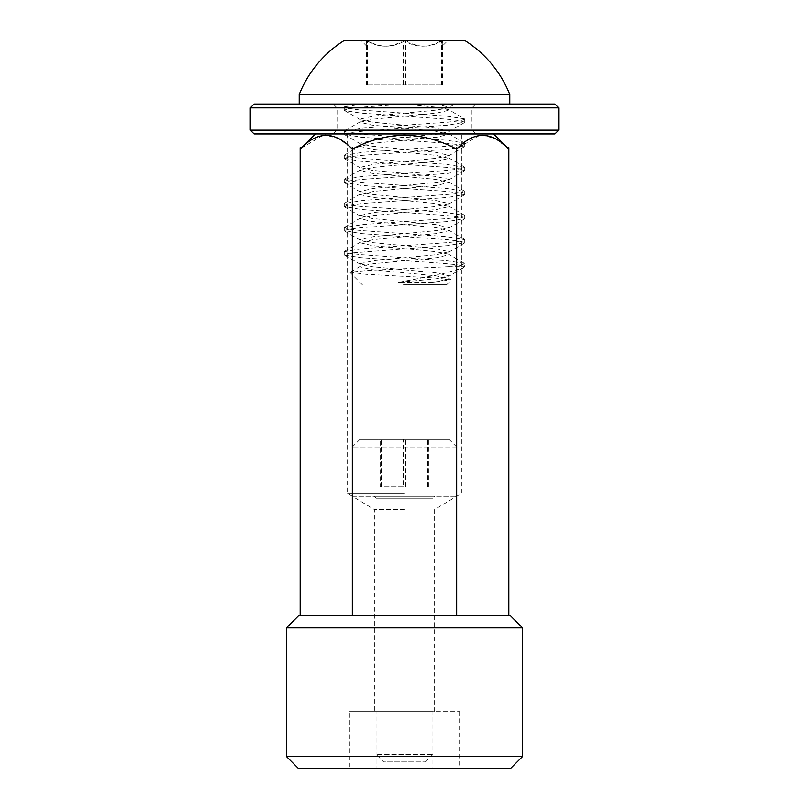 <?xml version="1.0" encoding="UTF-8"?>
<svg xmlns="http://www.w3.org/2000/svg" width="809" height="809" viewBox="0 0 809 809"><rect width="100%" height="100%" fill="white"/><g stroke="black" fill="none" stroke-linecap="round" stroke-linejoin="round"><path stroke-width="0.61" stroke-dasharray="4.04 3.03" d="M404.5 133.94L315.348 133.94L404.5 133.94M479.383 135.396L457.398 148.391L455.204 148.391L456.67 147.673L457.398 148.391L455.204 148.391C439.247 140.068 422.338 135.649 404.5 135.143C386.601 135.659 369.703 140.068 353.796 148.391L351.602 148.391L339.123 138.743L325.815 135.143M322.882 135.396L300.897 148.391L300.169 147.673L300.897 148.391M352.33 147.673L351.602 148.391L353.796 148.391L352.33 147.673L352.33 615.841L508.831 615.841L352.33 615.841M510.519 615.841L298.481 615.841M286.437 627.885L522.563 627.885M298.481 768.55L510.519 768.55M522.563 756.506L286.437 756.506M404.5 711.637L374.385 711.637L404.5 711.637M404.5 509.549L374.385 509.549L404.5 509.549M404.5 493.45L347.587 493.45L404.5 493.45M432.046 768.55L376.954 768.55L459.593 768.55L432.046 768.55L432.046 711.637L459.593 711.637L432.046 711.637L432.046 768.55M349.407 768.55L376.954 768.55L349.407 768.55L349.407 711.637L432.046 711.637L376.954 711.637L376.954 768.55L376.954 711.637L349.407 711.637M456.67 147.673L456.67 615.841M508.113 148.391L508.831 147.673L508.103 148.391L495.624 138.743L482.316 135.143M459.593 711.637L459.593 768.55M432.936 498.202L376.043 498.202L432.936 498.202M374.173 496.301L434.858 496.301L374.173 496.301L376.043 498.202L376.043 754.322L432.957 754.322L376.043 754.322L383.628 761.916L425.372 761.916L383.628 761.916M359.954 439.388L449.086 439.388L359.954 439.388M456.63 446.972L352.33 446.972L456.63 446.972M352.37 496.301L456.67 496.301L352.37 496.301M380.21 439.388L428.79 439.388L380.21 439.388L380.21 486.816L403.317 486.816L403.317 439.388M403.317 486.816L380.21 486.816M381.403 486.816L381.403 439.388M405.683 486.816L405.683 439.388M428.79 486.816L428.79 439.388M427.597 486.816L427.597 439.388M554.913 104.058L254.087 104.058M250.294 107.86L558.706 107.86M404.439 104.058L475.763 104.058L404.439 104.058M404.561 107.86L337.029 107.86L404.561 107.86M404.561 133.94L333.237 133.94L404.561 133.94M404.439 130.148L471.971 130.148L404.439 130.148M254.087 133.94L554.913 133.94M558.706 130.148L250.294 130.148M447.964 40.45L403.469 40.45C391.202 48.044 378.834 48.044 366.346 40.45L361.026 40.45L367.377 40.45L366.346 40.45L366.841 46.265L367.377 40.45L447.974 40.45L442.139 46.275L441.623 40.45C429.013 48.044 416.301 48.044 403.469 40.45L403.469 84.975L366.346 84.975L442.654 84.975L403.469 84.975M509.761 104.058L299.209 104.058L509.761 104.058M509.791 94.522L299.209 94.522M464.74 40.45L344.26 40.45M403.499 284.768L446.669 284.768L403.499 284.768M431.521 282.351L436.769 281.765L449.086 278.832L448.611 278.296L435.272 275.738L372.231 269.71L359.914 266.788L360.389 266.242L373.728 263.694L436.769 257.666L449.086 254.744L448.611 254.198L464.386 263.38L464.74 263.774L460.412 265.241L448.095 266.697L367.953 270.378L350.155 272.208L366.376 274.332L435.707 277.993L451.189 279.803L431.521 282.351L398.534 282.351L441.825 274.049L463.183 267.89L464.72 266.697C464.801 264.705 435.212 262.672 403.074 260.68L360.905 257.666L344.624 255.148L344.28 254.653L349.407 253.146L448.095 245.623L464.72 242.609L459.593 241.102L446.072 239.595L360.905 233.568L344.28 230.555L349.407 229.048L362.928 227.551L448.095 221.524L464.72 218.511L459.593 217.004L446.072 215.497L360.905 209.48L344.28 206.467L349.407 204.96L362.928 203.453L448.095 197.426L464.72 194.413L459.593 192.906L446.072 191.409L360.905 185.382L344.28 182.369L349.407 180.862L362.928 179.355L448.095 173.338L464.72 170.325L459.593 168.818L446.072 167.311L360.905 161.284L344.28 158.271L349.407 156.764L362.928 155.267L448.095 149.24L464.72 146.227L459.593 144.72L446.072 143.213L360.905 137.186L344.28 134.183L349.407 132.676L362.928 131.169L448.095 125.142L464.72 122.129L459.593 120.622L446.072 119.115L360.905 113.098L344.624 110.58L344.28 110.085L349.407 108.578L362.928 107.071L405.926 104.058L362.928 104.058L344.614 106.768L349.266 104.058L403.448 104.058L435.272 107.071L448.611 109.63L464.386 118.812L446.072 116.112L360.905 110.085L348.588 108.628L344.26 107.162L344.614 106.768M464.386 263.38L446.072 260.68L360.905 254.653L348.588 253.197L344.26 251.73L362.928 248.626L448.095 242.609L460.412 241.153L464.74 239.676L446.072 236.582L360.905 230.555L348.588 229.099L344.26 227.632L362.928 224.538L448.095 218.511L460.412 217.055L464.74 215.588L446.072 212.484L360.905 206.467L348.588 205.011L344.26 203.534L362.928 200.44L448.095 194.413L460.412 192.957L464.74 191.49L446.072 188.396L360.905 182.369L348.588 180.913L344.26 179.446L362.928 176.342L448.095 170.325L460.412 168.869L464.74 167.392L446.072 164.298L360.905 158.271L348.588 156.815L344.26 155.348L362.928 152.254L448.095 146.227L460.412 144.771L464.74 143.304L464.386 142.91L446.072 140.2L360.905 134.183L348.588 132.716L344.26 131.25L362.928 128.156L448.095 122.129L460.412 120.672L464.74 119.206L464.386 118.812M448.095 266.697L464.74 266.697L464.74 263.774M448.611 254.198L435.272 251.639L372.231 245.623L359.914 242.69L373.728 239.595L436.769 233.568L449.086 230.646L435.272 227.551L372.231 221.524L359.914 218.602L373.728 215.497L436.769 209.48L449.086 206.548L435.272 203.453L372.231 197.426L359.914 194.504L373.728 191.409L436.769 185.382L449.086 182.46L435.272 179.355L372.231 173.338L359.914 170.406L373.728 167.311L436.769 161.284L449.086 158.362L435.272 155.267L372.231 149.24L359.914 146.318L373.728 143.213L436.769 137.186L449.086 134.264L435.272 131.169L372.231 125.142L359.914 122.22L373.728 119.115L436.769 113.098L449.086 110.176L448.611 109.63M398.534 282.351L436.769 278.751L449.086 275.818L435.272 272.724L372.231 266.697L359.914 263.774L373.728 260.68L436.769 254.653L449.086 251.73L435.272 248.626L372.231 242.609L359.914 239.676L373.728 236.582L436.769 230.555L449.086 227.632L435.272 224.538L372.231 218.511L359.914 215.588L373.728 212.484L436.769 206.467L449.086 203.534L435.272 200.44L372.231 194.413L359.914 191.49L373.728 188.396L436.769 182.369L449.086 179.446L435.272 176.342L372.231 170.325L359.914 167.392L373.728 164.298L436.769 158.271L449.086 155.348L435.272 152.254L372.231 146.227L360.399 143.86L359.924 143.213L373.728 140.2L436.769 134.183L448.601 131.806L449.076 131.169L435.272 128.156L372.231 122.129L360.399 119.762L359.924 119.115L373.728 116.112L436.769 110.085L448.601 107.718L449.076 107.071L435.272 104.058L403.448 104.058M405.926 104.058L454.87 104.058L448.601 107.718M367.377 84.975L367.377 40.45C379.987 48.044 392.699 48.044 405.531 40.45C417.798 48.044 430.166 48.044 442.654 40.45L442.139 46.275M442.654 84.975L442.654 40.45M441.623 84.975L441.623 40.45M366.346 84.975L366.346 40.45M405.531 84.975L405.531 40.45M347.587 133.94L347.587 493.45L374.385 509.549L374.385 711.637M434.615 711.637L434.615 509.549L461.413 493.45L461.413 133.94M359.914 439.388L352.33 446.972L352.33 496.301M456.67 496.301L456.67 446.972L449.086 439.388M425.372 761.916L432.957 754.322L432.957 498.202L434.858 496.301M333.237 133.94L337.029 130.148L337.029 107.86L333.237 104.058M475.763 133.94L471.971 130.148L471.971 107.86L475.763 104.058M446.669 284.768L451.311 280.126M362.331 284.768L350.044 272.481M464.74 119.206L464.74 122.22M464.74 143.304L464.74 146.318M464.74 167.392L464.74 170.406M464.74 191.49L464.74 194.504M464.74 215.588L464.74 218.602M464.74 239.686L464.74 242.69M344.26 107.162L344.26 110.176M344.26 131.25L344.26 134.264M344.26 155.348L344.26 158.362M344.26 179.446L344.26 182.46M344.26 203.544L344.26 206.548M344.26 227.632L344.26 230.646M344.26 251.73L344.26 254.744M448.611 278.296L451.189 279.803M360.389 266.242L350.155 272.208M360.389 242.154L344.614 251.336M448.611 230.1L464.386 239.282M360.389 218.056L344.614 227.238M448.611 206.012L464.386 215.194M360.389 193.958L344.614 203.14M448.611 181.914L464.386 191.096M360.389 169.87L344.614 179.052M448.611 157.816L464.386 166.998M360.389 145.772L344.614 154.954M448.611 133.728L464.386 142.91M360.389 121.674L344.614 130.856M449.086 275.818L449.086 278.832M359.914 263.774L359.914 266.788M449.086 251.73L449.086 254.744M359.914 239.676L359.914 242.69M449.086 227.632L449.086 230.646M359.914 215.588L359.914 218.602M449.086 203.534L449.086 206.548M359.914 191.49L359.914 194.504M449.086 179.446L449.086 182.46M359.914 167.392L359.914 170.406M449.086 155.348L449.086 158.362M359.914 143.304L359.914 146.318M449.086 131.25L449.086 134.264M359.914 119.206L359.914 122.22M449.086 107.162L449.086 110.176M463.183 267.89L448.601 276.385M360.399 264.331L344.624 255.148M448.601 252.287L464.376 243.105M360.399 240.243L344.624 231.05M448.601 228.189L464.376 219.006M360.399 216.145L344.624 206.962M448.601 204.101L464.376 194.908M360.399 192.046L344.624 182.864M448.601 180.002L464.376 170.82M360.399 167.948L344.624 158.766M448.601 155.904L464.376 146.722M360.399 143.86L344.624 134.668M448.601 131.806L464.376 122.624M360.399 119.762L344.624 110.58M366.841 46.265L361.026 40.45"/><path stroke-width="1.21" d="M325.815 135.143L322.882 135.396M315.348 133.94L300.897 148.391C317.664 131.098 334.562 131.098 351.602 148.391L352.33 147.673L352.33 615.841M352.33 147.673L353.796 148.391C369.753 140.068 386.662 135.649 404.5 135.143C422.399 135.659 439.297 140.068 455.204 148.391L456.67 147.673L456.67 615.841M286.437 627.885L298.481 615.841L510.519 615.841L522.563 627.885L286.437 627.885L286.437 756.506L522.563 756.506L510.519 768.55L298.481 768.55L286.437 756.506M482.316 135.143L479.383 135.396M456.67 147.673L457.398 148.391C474.165 131.098 491.063 131.098 508.103 148.391L508.831 147.673L508.831 615.841M300.897 148.391L300.169 147.673L300.169 615.841M250.294 107.86L254.087 104.058L554.913 104.058L558.706 107.86L250.294 107.86L250.294 130.148L558.706 130.148L558.706 107.86M558.706 130.148L554.913 133.94L254.087 133.94L250.294 130.148M299.209 94.522L509.791 94.522A113.341 113.341 0 0 0 464.74 40.45L344.26 40.45A113.341 113.341 0 0 0 299.209 94.522L299.209 104.058M403.469 40.45L367.377 40.45M522.563 627.885L522.563 756.506M493.652 133.94L508.103 148.391M509.791 104.058L509.791 94.522"/></g></svg>
